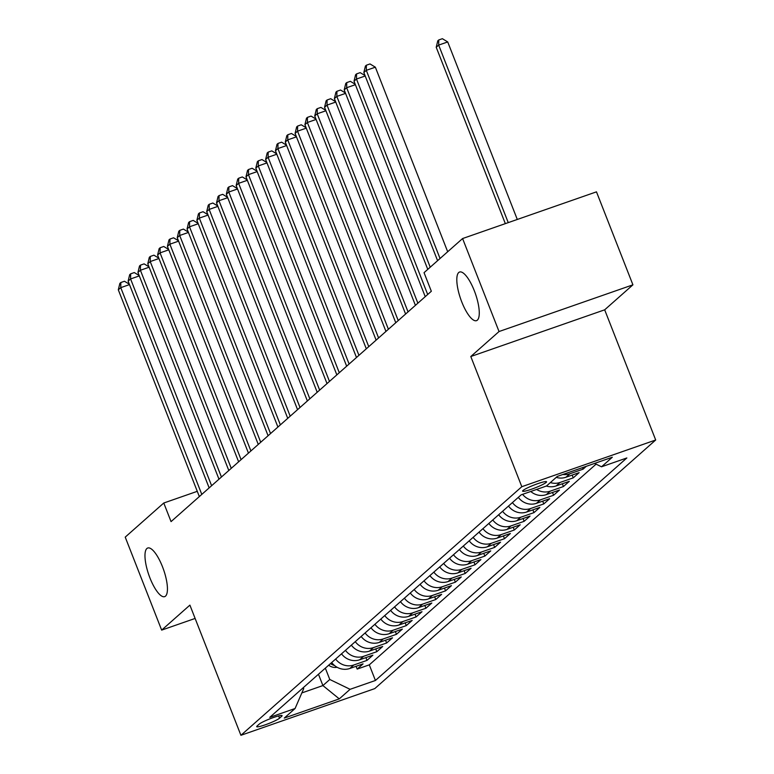 <?xml version="1.0" encoding="UTF-8"?>
<svg xmlns="http://www.w3.org/2000/svg" width="774" height="774" viewBox="0 0 774 774"><rect width="100%" height="100%" fill="white"/><g stroke="black" fill="none" stroke-linecap="round" stroke-linejoin="round"><path stroke-width="1.16" d="M461.759 301.908A25.745 7.827 70.8 0 1 459.562 272.032A25.745 7.827 70.8 0 1 474.327 290.782A25.745 7.827 70.8 0 1 476.523 320.649A25.745 7.827 70.8 0 1 461.759 301.908M149.924 577.888A25.745 7.827 70.8 0 1 147.728 548.011A25.745 7.827 70.8 0 1 162.492 566.761A25.745 7.827 70.8 0 1 164.688 596.628A25.745 7.827 70.8 0 1 149.924 577.888M523.001 490.503A12.877 1.519 158.6 0 0 522.595 491.161A12.877 1.519 158.6 0 0 533.267 488.578A12.877 1.519 158.6 0 0 546.154 482.425A12.877 1.519 158.6 0 0 546.56 481.767A12.877 1.519 158.6 0 0 535.889 484.34A12.877 1.519 158.6 0 0 523.001 490.503M632.919 284.832L499.036 331.533L470.795 356.524L604.678 309.823L632.919 284.832L596.473 191.846L462.591 238.547L424.046 272.671L431.331 291.266L171.054 521.608L163.769 503.013L125.224 537.127L161.66 630.113L195.116 618.445M604.678 309.823L655.694 440L374.79 688.599L240.917 735.3L521.811 486.701L655.694 440M331.698 662.525A16.09 15.209 48.5 0 0 349.858 668.475L363.064 663.869L357.172 669.084L356.079 666.308M335.626 659.042A16.09 15.209 48.5 0 0 353.786 665.001L366.992 660.396L365.909 657.619M366.992 660.396L372.884 655.181L359.678 659.787A16.09 15.209 48.5 0 1 341.518 653.827M351.338 645.139A16.09 15.209 48.5 0 0 369.498 651.098L382.704 646.484L376.812 651.698L375.729 648.922M361.158 636.441A16.09 15.209 48.5 0 0 379.318 642.401L392.534 637.795L386.632 643.01L385.549 640.233M370.978 627.753A16.09 15.209 48.5 0 0 389.148 633.712L402.354 629.107L396.462 634.322L395.369 631.536M380.808 619.065A16.09 15.209 48.5 0 0 398.968 625.015L412.174 620.409L406.282 625.624L405.189 622.847M390.628 610.367A16.09 15.209 48.5 0 0 408.788 616.327L421.994 611.721L416.102 616.936L415.009 614.15M400.448 601.679A16.09 15.209 48.5 0 0 418.608 607.629L431.815 603.023L425.923 608.238L424.829 605.462M410.268 592.981A16.09 15.209 48.5 0 0 428.428 598.941L441.635 594.335L435.743 599.55L434.659 596.773M420.089 584.293A16.09 15.209 48.5 0 0 438.248 590.252L451.455 585.637L445.563 590.852L444.479 588.076M429.909 575.595A16.09 15.209 48.5 0 0 448.069 581.555L461.285 576.949L455.383 582.164L454.299 579.387M439.729 566.907A16.09 15.209 48.5 0 0 457.898 572.866L471.105 568.261L465.213 573.476L464.119 570.69M449.559 558.218A16.09 15.209 48.5 0 0 467.719 564.169L480.925 559.563L475.033 564.778L473.94 562.001M459.379 549.521A16.09 15.209 48.5 0 0 477.539 555.48L490.745 550.875L484.853 556.09L483.76 553.304M469.199 540.832A16.09 15.209 48.5 0 0 487.359 546.792L500.565 542.177L494.673 547.392L493.589 544.615M479.019 532.135A16.09 15.209 48.5 0 0 497.179 538.094L510.385 533.489L504.493 538.704L503.41 535.927M488.839 523.447A16.09 15.209 48.5 0 0 506.999 529.406L520.215 524.791L514.313 530.016L513.23 527.229M498.659 514.758A16.09 15.209 48.5 0 0 516.829 520.709L530.035 516.103L524.143 521.318L523.05 518.541M508.489 506.061A16.09 15.209 48.5 0 0 526.649 512.02L539.855 507.415L533.963 512.63L532.87 509.843M518.309 497.372A16.09 15.209 48.5 0 0 536.469 503.323L549.675 498.717L543.783 503.932L542.69 501.155M530.741 491.48A16.09 15.209 48.5 0 0 546.289 494.634L559.496 490.029L553.604 495.244L552.51 492.467M546.376 486.033A16.09 15.209 48.5 0 0 556.109 485.946L569.316 481.331L563.424 486.546L562.34 483.769M556.264 477.364A16.09 15.209 48.5 0 0 565.929 477.248L579.136 472.643L573.244 477.858L572.16 475.081M586.295 466.316L583.074 469.17L582.474 467.641M279.53 718.195L281.688 716.279A12.471 1.471 158.6 0 0 282.084 715.64A12.471 1.471 158.6 0 0 271.742 718.137A12.471 1.471 158.6 0 0 259.261 724.106L257.094 726.022A12.471 1.471 158.6 0 0 256.707 726.66A12.471 1.471 158.6 0 0 267.049 724.164A12.471 1.471 158.6 0 0 279.53 718.195L278.64 715.921M318.462 674.231L322.903 685.571L329.782 679.485L350.09 689.315L375.419 680.481L626.853 457.956L601.524 466.79L612.321 457.231L557.319 476.416L546.521 485.985L521.192 494.818L269.758 717.343L295.088 708.5L303.727 688.579L303.35 687.612M350.09 689.315L339.283 698.874L284.281 718.069L295.088 708.5M357.172 669.084L369.295 664.856L596.067 464.158M583.074 469.17L569.857 473.775A16.09 15.209 -131.5 0 1 562.891 474.472M573.244 477.858L560.037 482.463A16.09 15.209 -131.5 0 1 550.362 482.579M563.424 486.546L550.217 491.161A16.09 15.209 -131.5 0 1 536.605 489.439M553.604 495.244L540.397 499.849A16.09 15.209 -131.5 0 1 522.576 494.334M543.783 503.932L530.577 508.537A16.09 15.209 -131.5 0 1 512.417 502.587M533.963 512.63L520.757 517.235A16.09 15.209 -131.5 0 1 502.587 511.275M524.143 521.318L510.927 525.923A16.09 15.209 -131.5 0 1 492.767 519.973M514.313 530.016L501.107 534.621A16.09 15.209 -131.5 0 1 482.947 528.661M504.493 538.704L491.287 543.309A16.09 15.209 -131.5 0 1 473.127 537.35M494.673 547.392L481.467 552.007A16.09 15.209 -131.5 0 1 463.307 546.047M484.853 556.09L471.647 560.695A16.09 15.209 -131.5 0 1 453.487 554.735M475.033 564.778L461.826 569.383A16.09 15.209 -131.5 0 1 443.666 563.433M465.213 573.476L452.006 578.081A16.09 15.209 -131.5 0 1 433.837 572.121M455.383 582.164L442.177 586.769A16.09 15.209 -131.5 0 1 424.017 580.819M445.563 590.852L432.356 595.467A16.09 15.209 -131.5 0 1 414.196 589.507M435.743 599.55L422.536 604.155A16.09 15.209 -131.5 0 1 404.376 598.196M425.923 608.238L412.716 612.853A16.09 15.209 -131.5 0 1 394.556 606.893M416.102 616.936L402.896 621.541A16.09 15.209 -131.5 0 1 384.736 615.582M406.282 625.624L393.076 630.23A16.09 15.209 -131.5 0 1 374.906 624.279M396.462 634.322L383.246 638.927A16.09 15.209 -131.5 0 1 365.086 632.968M386.632 643.01L373.426 647.615A16.09 15.209 -131.5 0 1 355.266 641.665M376.812 651.698L363.606 656.313A16.09 15.209 -131.5 0 1 345.446 650.354M325.341 668.146L329.782 679.485M499.036 331.533L462.591 238.547M470.795 356.524L521.811 486.701M240.917 735.3L189.901 605.123L161.66 630.113M197.273 491.326L163.769 503.013M301.841 692.924L322.903 685.571L339.283 698.874M369.295 664.856L375.419 680.481M601.524 466.79L594.567 463.423M129.49 284.6L120.763 287.647L201.791 494.412M118.306 289.815L119.864 283.381L120.841 282.51L120.763 287.647L118.306 289.815L199.334 496.579M120.841 282.51L124.459 281.252L129.335 284.203M337.087 667.265A10.662 10.081 -131.5 0 1 328.66 665.205M330.527 663.56A10.662 10.081 48.5 0 0 334.474 665.476M139.31 275.912L130.583 278.95L211.612 485.714M128.126 281.126L129.684 274.693L130.671 273.822L130.583 278.95L128.126 281.126L209.154 487.891M130.671 273.822L134.289 272.564L139.156 275.505M149.13 267.214L140.404 270.261L221.432 477.026M137.946 272.429L139.504 265.995L140.491 265.134L140.404 270.261L137.946 272.429L218.984 479.203M140.491 265.134L144.109 263.866L148.976 266.817M158.951 258.526L150.224 261.564L231.262 468.328M147.776 263.741L149.324 257.307L150.311 256.436L150.224 261.564L147.776 263.741L228.804 470.505M150.311 256.436L153.929 255.178L158.796 258.129M168.78 249.828L160.054 252.875L241.082 459.64M157.596 255.052L159.154 248.618L160.131 247.748L160.054 252.875L157.596 255.052L238.624 461.817M160.131 247.748L163.749 246.48L168.626 249.431M178.601 241.14L169.874 244.187L250.902 450.952M167.416 246.355L168.974 239.921L169.951 239.05L169.874 244.187L167.416 246.355L248.444 453.119M169.951 239.05L173.57 237.792L178.446 240.743M188.421 232.442L179.694 235.49L260.722 442.254M177.236 237.666L178.794 231.233L179.771 230.362L179.694 235.49L177.236 237.666L258.264 444.431M179.771 230.362L183.39 229.094L188.266 232.045M198.241 223.754L189.514 226.801L270.542 433.566M187.056 228.969L188.614 222.535L189.591 221.674L189.514 226.801L187.056 228.969L268.085 435.733M189.591 221.674L193.21 220.406L198.086 223.357M208.061 215.066L199.334 218.104L280.362 424.868M196.877 220.28L198.434 213.847L199.421 212.976L199.334 218.104L196.877 220.28L277.914 427.045M199.421 212.976L203.04 211.718L207.906 214.659M217.881 206.368L209.154 209.415L290.192 416.18M206.706 211.583L208.254 205.158L209.241 204.288L209.154 209.415L206.706 211.583L287.734 418.357M209.241 204.288L212.86 203.02L217.726 205.971M227.711 197.68L218.974 200.718L300.012 407.492M216.527 202.894L218.075 196.461L219.061 195.59L218.974 200.718L216.527 202.894L297.555 409.659M219.061 195.59L222.68 194.332L227.546 197.283M237.531 188.982L228.804 192.029L309.832 398.794M226.347 194.206L227.904 187.772L228.881 186.902L228.804 192.029L226.347 194.206L307.375 400.971M228.881 186.902L232.5 185.634L237.376 188.585M247.351 180.294L238.624 183.341L319.652 390.106M236.167 185.508L237.724 179.075L238.702 178.204L238.624 183.341L236.167 185.508L317.195 392.273M238.702 178.204L242.32 176.946L247.196 179.897M257.171 171.596L248.444 174.643L329.472 381.408M245.987 176.82L247.545 170.386L248.522 169.516L248.444 174.643L245.987 176.82L327.015 383.585M248.522 169.516L252.14 168.248L257.016 171.199M266.991 162.908L258.264 165.955L339.293 372.72M255.807 168.122L257.365 161.689L258.352 160.828L258.264 165.955L255.807 168.122L336.845 374.887M258.352 160.828L261.97 159.56L266.837 162.511M276.811 154.22L268.085 157.257L349.113 364.022M265.627 159.434L267.185 153L268.172 152.13L268.085 157.257L265.627 159.434L346.665 366.199M268.172 152.13L271.79 150.872L276.657 153.813M286.632 145.522L277.905 148.569L358.942 355.334M275.457 150.746L277.005 144.312L277.992 143.442L277.905 148.569L275.457 150.746L356.485 357.511M277.992 143.442L281.61 142.174L286.477 145.125M296.461 136.834L287.734 139.871L368.763 346.646M285.277 142.048L286.835 135.614L287.812 134.744L287.734 139.871L285.277 142.048L366.305 348.813M287.812 134.744L291.43 133.486L296.307 136.437M306.281 128.136L297.555 131.183L378.583 337.948M295.097 133.36L296.655 126.926L297.632 126.056L297.555 131.183L295.097 133.36L376.125 340.125M297.632 126.056L301.25 124.788L306.127 127.739M316.102 119.448L307.375 122.495L388.403 329.26M304.917 124.662L306.475 118.229L307.452 117.358L307.375 122.495L304.917 124.662L385.945 331.427M307.452 117.358L311.071 116.1L315.947 119.051M325.922 110.759L317.195 113.797L398.223 320.562M314.737 115.974L316.295 109.54L317.282 108.67L317.195 113.797L314.737 115.974L395.766 322.739M317.282 108.67L320.9 107.412L325.767 110.353M335.742 102.062L327.015 105.109L408.043 311.874M324.558 107.276L326.115 100.843L327.102 99.981L327.015 105.109L324.558 107.276L405.595 314.041M327.102 99.981L330.721 98.714L335.587 101.665M345.562 93.373L336.835 96.411L417.873 303.176M334.387 98.588L335.935 92.154L336.922 91.284L336.835 96.411L334.387 98.588L415.415 305.353M336.922 91.284L340.541 90.026L345.407 92.967M355.392 84.676L346.655 87.723L427.693 294.488M344.207 89.9L345.755 83.466L346.742 82.595L346.655 87.723L344.207 89.9L425.236 296.665M346.742 82.595L350.361 81.328L355.227 84.279M365.212 75.987L356.485 79.035L430.228 267.194M354.028 81.202L355.585 74.768L356.562 73.898L356.485 79.035L354.028 81.202L427.77 269.371M356.562 73.898L360.181 72.64L365.057 75.591M447.682 251.753L375.351 67.183L366.305 70.337L440.048 258.506M363.848 72.514L365.405 66.08L366.383 65.21L366.305 70.337L363.848 72.514L437.591 260.683M366.383 65.21L370.001 63.942L375.351 67.183M517.293 219.468L447.72 41.941L438.674 45.095L436.217 47.262L505.335 223.638M508.247 222.622L438.674 45.095L438.752 39.958L442.37 38.7L447.72 41.941M436.217 47.262L437.774 40.829L438.752 39.958M353.786 665.001L349.858 668.475M569.857 473.775L565.929 477.248M560.037 482.463L556.109 485.946M550.217 491.161L546.289 494.634M540.397 499.849L536.469 503.323M530.577 508.537L526.649 512.02M520.757 517.235L516.829 520.709M510.927 525.923L506.999 529.406M501.107 534.621L497.179 538.094M491.287 543.309L487.359 546.792M481.467 552.007L477.539 555.48M471.647 560.695L467.719 564.169M461.826 569.383L457.898 572.866M452.006 578.081L448.069 581.555M442.177 586.769L438.248 590.252M432.356 595.467L428.428 598.941M422.536 604.155L418.608 607.629M412.716 612.853L408.788 616.327M402.896 621.541L398.968 625.015M393.076 630.23L389.148 633.712M383.246 638.927L379.318 642.401M373.426 647.615L369.498 651.098M363.606 656.313L359.678 659.787M281.368 715.447L281.688 716.279"/></g></svg>
